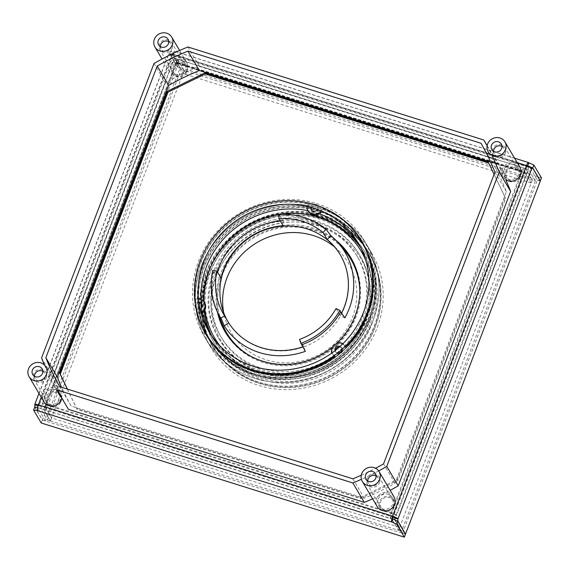 <?xml version="1.0" encoding="UTF-8"?>
<svg xmlns="http://www.w3.org/2000/svg" width="570" height="570" viewBox="0 0 570 570"><rect width="100%" height="100%" fill="white"/><g stroke="black" fill="none" stroke-linecap="round" stroke-linejoin="round"><path stroke-width="0.43" stroke-dasharray="2.85 2.14" d="M67.296 389.039L76.601 408.533L360.076 497.66L397.44 479.356L505.084 197.455L494.09 174.413M540.196 180.84L177.256 66.733L169.625 53.829L173.622 54.414L174.755 51.464A4.866 1.261 107.5 0 0 174.52 51.257A4.866 1.261 107.5 0 0 172.218 54.478A4.866 1.062 -159.1 0 0 168.513 54.157A4.866 1.062 -159.1 0 0 168.578 54.485L169.568 53.972L177.199 66.882L42.401 419.883L34.877 407.144M177.199 66.882L180.184 67.816L45.386 420.817L42.401 419.883M37.763 405.655L171.549 55.319L172.56 54.912L169.568 53.972M180.184 67.816L172.56 54.912M45.386 420.817L37.763 407.913L37.77 406.944M171.549 55.319L172.781 55.418A1.624 0.42 -72.5 0 1 173.551 54.349A1.624 0.42 -72.5 0 1 173.622 54.414L527.592 165.706M37.584 410.671L38.717 407.714A1.624 0.42 -72.5 0 1 39.002 405.762L38.169 405.576M67.424 389.082L77.157 409.481L360.632 498.607L397.995 480.303L505.647 198.403L488.647 163.006M527.236 166.112A1.624 0.42 107.5 0 0 526.929 166.768L531.696 168.649M394.903 519.975L402.527 533.107L537.325 180.106L529.701 167.202L528.703 167.708L394.924 518.052M537.325 180.106L540.317 181.046M402.527 533.107L405.341 533.99M526.929 166.768L393.15 517.104L39.002 405.762L172.781 55.418L526.929 166.768L526.374 165.82M541.5 177.94L178.382 63.776L170.758 50.873L174.755 51.464L528.903 162.806M177.256 66.733L178.382 63.776M172.781 55.418L172.218 54.478L41.297 397.333M37.855 405.591L171.57 55.425L168.578 54.485L34.799 404.828M169.625 53.829L170.758 50.873M394.903 520.203L396.599 520.738M39.002 405.762L38.439 404.814M37.763 407.913L35.71 407.272M34.713 407.123L42.344 420.026L405.462 534.19M42.344 420.026L41.218 422.983M392.865 519.056L37.634 407.55M488.768 163.049L488.212 162.101M505.647 198.403L505.084 197.455M397.995 480.303L397.44 479.356M360.632 498.607L360.076 497.66M77.157 409.481L76.601 408.533M520.161 176.614A7.987 7.517 -30.6 0 0 519.676 170.238A7.987 7.517 -30.6 0 0 512.223 166.725A7.987 7.517 -30.6 0 0 505.44 171.983A7.987 7.517 -30.6 0 0 505.925 178.367A7.987 7.517 -30.6 0 0 513.378 181.88A7.987 7.517 -30.6 0 0 520.161 176.614M519.149 176.294A6.89 6.484 149.4 0 1 513.299 180.84A6.89 6.484 149.4 0 1 506.865 177.804A6.89 6.484 149.4 0 1 506.452 172.304A6.89 6.484 149.4 0 1 512.302 167.758A6.89 6.484 149.4 0 1 518.736 170.793A6.89 6.484 149.4 0 1 519.149 176.294M504.044 169.618A7.987 7.517 149.4 0 1 510.827 164.352A7.987 7.517 149.4 0 1 518.28 167.872A7.987 7.517 149.4 0 1 518.757 174.249A7.987 7.517 149.4 0 1 511.974 179.514A7.987 7.517 149.4 0 1 504.528 175.995A7.987 7.517 149.4 0 1 504.044 169.618M519.776 166.982A9.733 9.156 -30.6 0 0 510.699 162.699A9.733 9.156 -30.6 0 0 502.434 169.112A9.733 9.156 -30.6 0 0 503.025 176.885A9.733 9.156 -30.6 0 0 505.761 179.742A247.309 232.66 -30.6 0 0 495.259 159.408L199.393 66.391A247.309 232.66 -30.6 0 0 165.464 82.907L53.046 377.311A247.309 232.66 -30.6 0 0 68.436 409.338M502.006 146.454A5.515 5.187 149.4 0 1 499.434 156.244A5.515 5.187 149.4 0 1 493.606 151.413M505.391 153.009A6.89 6.484 -30.6 0 0 504.97 147.509A6.89 6.484 -30.6 0 0 498.543 144.474A6.89 6.484 -30.6 0 0 492.687 149.019A6.89 6.484 -30.6 0 0 493.107 154.52A6.89 6.484 -30.6 0 0 499.534 157.555A6.89 6.484 -30.6 0 0 505.391 153.009M186.932 71.849A7.987 7.517 -30.6 0 0 186.447 65.465A7.987 7.517 -30.6 0 0 178.994 61.952A7.987 7.517 -30.6 0 0 172.211 67.217A7.987 7.517 -30.6 0 0 172.696 73.594A7.987 7.517 -30.6 0 0 180.141 77.107A7.987 7.517 -30.6 0 0 186.932 71.849M185.92 71.528A6.89 6.484 149.4 0 1 180.063 76.074A6.89 6.484 149.4 0 1 173.636 73.038A6.89 6.484 149.4 0 1 173.216 67.538A6.89 6.484 149.4 0 1 179.073 62.992A6.89 6.484 149.4 0 1 185.499 66.027A6.89 6.484 149.4 0 1 185.92 71.528M170.815 64.852A7.987 7.517 149.4 0 1 177.598 59.586A7.987 7.517 149.4 0 1 185.043 63.099A7.987 7.517 149.4 0 1 185.528 69.476A7.987 7.517 149.4 0 1 178.745 74.741A7.987 7.517 149.4 0 1 171.292 71.229A7.987 7.517 149.4 0 1 170.815 64.852M187.138 69.982A9.733 9.156 -30.6 0 0 186.547 62.215A9.733 9.156 -30.6 0 0 177.47 57.933A9.733 9.156 -30.6 0 0 169.204 64.346A9.733 9.156 -30.6 0 0 169.796 72.119A9.733 9.156 -30.6 0 0 178.873 76.394A9.733 9.156 -30.6 0 0 187.138 69.982M168.777 41.681A5.515 5.187 149.4 0 1 166.205 51.478A5.515 5.187 149.4 0 1 160.377 46.647M172.154 48.243A6.89 6.484 -30.6 0 0 171.741 42.743A6.89 6.484 -30.6 0 0 165.307 39.708A6.89 6.484 -30.6 0 0 159.458 44.253A6.89 6.484 -30.6 0 0 159.871 49.754A6.89 6.484 -30.6 0 0 166.305 52.789A6.89 6.484 -30.6 0 0 172.154 48.243M61.047 401.487A7.987 7.517 -30.6 0 0 60.562 395.11A7.987 7.517 -30.6 0 0 53.117 391.597A7.987 7.517 -30.6 0 0 46.334 396.863A7.987 7.517 -30.6 0 0 46.818 403.239A7.987 7.517 -30.6 0 0 54.264 406.752A7.987 7.517 -30.6 0 0 61.047 401.487M60.042 401.173A6.89 6.484 149.4 0 1 54.186 405.712A6.89 6.484 149.4 0 1 47.759 402.684A6.89 6.484 149.4 0 1 47.339 397.176A6.89 6.484 149.4 0 1 53.195 392.637A6.89 6.484 149.4 0 1 59.622 395.666A6.89 6.484 149.4 0 1 60.042 401.173M44.93 394.497A7.987 7.517 149.4 0 1 51.72 389.232A7.987 7.517 149.4 0 1 59.166 392.744A7.987 7.517 149.4 0 1 59.651 399.121A7.987 7.517 149.4 0 1 52.868 404.386A7.987 7.517 149.4 0 1 45.415 400.874A7.987 7.517 149.4 0 1 44.93 394.497M61.724 397.981A9.733 9.156 -30.6 0 0 60.669 391.861A9.733 9.156 -30.6 0 0 51.592 387.579A9.733 9.156 -30.6 0 0 43.327 393.991A9.733 9.156 -30.6 0 0 43.919 401.757M42.893 371.327A5.515 5.187 149.4 0 1 40.328 381.123A5.515 5.187 149.4 0 1 34.499 376.293M46.277 377.889A6.89 6.484 -30.6 0 0 45.864 372.388A6.89 6.484 -30.6 0 0 39.43 369.353A6.89 6.484 -30.6 0 0 33.58 373.899A6.89 6.484 -30.6 0 0 33.993 379.399A6.89 6.484 -30.6 0 0 40.427 382.434A6.89 6.484 -30.6 0 0 46.277 377.889M394.283 506.26A7.987 7.517 -30.6 0 0 393.799 499.883A7.987 7.517 -30.6 0 0 386.346 496.363A7.987 7.517 -30.6 0 0 379.563 501.628A7.987 7.517 -30.6 0 0 380.048 508.005A7.987 7.517 -30.6 0 0 387.493 511.525A7.987 7.517 -30.6 0 0 394.283 506.26M393.272 505.939A6.89 6.484 149.4 0 1 387.415 510.485A6.89 6.484 149.4 0 1 380.988 507.45A6.89 6.484 149.4 0 1 380.568 501.949A6.89 6.484 149.4 0 1 386.424 497.403A6.89 6.484 149.4 0 1 392.851 500.439A6.89 6.484 149.4 0 1 393.272 505.939M378.159 499.263A7.987 7.517 149.4 0 1 384.95 493.998A7.987 7.517 149.4 0 1 392.395 497.517A7.987 7.517 149.4 0 1 392.88 503.894A7.987 7.517 149.4 0 1 386.097 509.16A7.987 7.517 149.4 0 1 378.644 505.64A7.987 7.517 149.4 0 1 378.159 499.263M393.899 496.627A9.733 9.156 -30.6 0 0 384.821 492.345A9.733 9.156 -30.6 0 0 376.556 498.757A9.733 9.156 -30.6 0 0 377.148 506.53M376.129 476.1A5.515 5.187 149.4 0 1 373.557 485.889A5.515 5.187 149.4 0 1 367.728 481.059M379.506 482.655A6.89 6.484 -30.6 0 0 379.093 477.154A6.89 6.484 -30.6 0 0 372.659 474.119A6.89 6.484 -30.6 0 0 366.809 478.665A6.89 6.484 -30.6 0 0 367.222 484.165A6.89 6.484 -30.6 0 0 373.656 487.2A6.89 6.484 -30.6 0 0 379.506 482.655M372.609 498.857A247.309 232.66 -30.6 0 0 390.165 490.314M490.642 162.094L492.459 162.671A243.255 228.848 149.4 0 1 506.388 191.641L395.017 483.282A243.255 228.848 149.4 0 1 364.323 498.223L71.229 406.075A243.255 228.848 149.4 0 1 61.581 387.244M487.108 145.892A247.309 232.66 149.4 0 1 491.889 155.204M378.672 470.927A247.309 232.66 149.4 0 1 361.423 479.327M56.964 389.93A247.309 232.66 149.4 0 1 44.439 364.992M361.287 475.209A243.255 228.848 -30.6 0 0 375.58 468.248M153.993 63.505L165.464 82.907M53.046 377.311L41.574 357.903M199.393 66.391L187.929 46.982M487.143 145.685L495.259 159.408M494.917 172.24L506.388 191.641M395.017 483.282L383.553 463.88M492.459 162.671L480.995 143.262M71.229 406.075L59.764 386.674M352.858 478.821L364.323 498.223M47.388 419.962L50.381 420.895L184.16 70.559L177.448 59.202L175.731 63.526L176.971 63.633A1.624 0.42 -72.5 0 1 177.733 62.557A1.624 0.42 -72.5 0 1 177.811 62.629L178.944 59.672L524.129 168.2L522.996 171.157A1.624 0.42 107.5 0 0 522.918 171.085A1.624 0.42 107.5 0 0 522.156 172.161L391.761 513.627L393.535 514.575L391.839 519.006L398.551 530.364L532.337 180.027L535.323 180.968L528.611 169.611L526.915 174.042A4.866 1.062 -159.1 0 0 521.593 171.214A4.866 1.261 -72.5 0 1 523.894 167.993A4.866 1.261 -72.5 0 1 524.129 168.2L525.547 168.642L532.259 179.999L184.238 70.58L177.519 59.223L178.944 59.672A4.866 1.261 107.5 0 0 178.709 59.465A4.866 1.261 107.5 0 0 176.408 62.686A4.866 1.062 -159.1 0 0 172.703 62.372A4.866 1.062 -159.1 0 0 172.767 62.693L174.463 58.261L181.174 69.618L47.388 419.962L40.677 408.605L42.372 404.166A4.866 1.062 20.9 0 1 42.308 403.838A4.866 1.062 20.9 0 1 46.013 404.159A4.866 1.261 107.5 0 0 45.158 410.008L43.74 409.566L50.452 420.924L398.48 530.342L391.768 518.985L390.343 518.536A4.866 1.261 -72.5 0 1 391.198 512.687A4.866 1.062 20.9 0 1 396.521 515.515L394.903 519.747M535.323 180.968L401.544 531.304L394.832 519.94L391.839 519.006M334.989 350.7A3.648 3.434 -30.6 0 0 337.718 353.015M342.043 349.367A3.648 3.434 -30.6 0 0 340.098 346.389M313.977 204.402A3.648 3.434 -30.6 0 0 310.785 207.259M317.426 209.389A3.648 3.434 -30.6 0 0 316.913 205.343M198.759 302.136A3.648 3.434 -30.6 0 0 195.36 304.473M195.994 308.085A3.648 3.434 -30.6 0 0 199.942 308.826M324.487 208.328A90.815 85.436 -30.6 0 0 322.036 207.288L320.739 210.686M194.662 285.071A90.815 85.436 -30.6 0 1 308.591 203.055L307.315 206.39M194.733 299.392L198.374 298.63M200.783 312.246L197.149 313.016M362.264 241.951A90.815 85.436 149.4 0 1 362.541 242.421A90.815 85.436 149.4 0 1 346.41 347.892L343.375 344.458A8.108 7.631 -30.6 0 0 334.961 345.933A8.108 7.631 -30.6 0 0 332.253 353.863L335.281 357.305L331.818 353.065M342.955 343.674L346.41 347.892M184.16 70.559L181.174 69.618M50.381 420.895L43.669 409.538L45.358 405.106L42.372 404.166L172.767 62.693L175.752 63.633L45.358 405.106L175.731 63.526M391.761 513.627L46.576 405.099L46.013 404.159L391.198 512.687L391.761 513.627A1.624 0.42 107.5 0 0 391.476 515.579L392.894 516.028L399.606 527.385L51.585 417.967L44.873 406.609L46.291 407.051A1.624 0.42 -72.5 0 1 46.576 405.099L45.336 404.999M320.903 212.667L322.599 208.235A90.815 85.436 149.4 0 1 352.602 229.005M335.281 357.305A90.815 85.436 149.4 0 1 206.183 334.839A90.815 85.436 149.4 0 1 205.905 334.369M199.229 319.67A90.815 85.436 149.4 0 1 197.534 313.992L201.067 313.251M204.644 302.777A8.108 7.631 -30.6 0 0 199.942 299.364L195.211 300.362A90.815 85.436 149.4 0 1 309.147 204.003L307.458 208.435A8.108 7.631 -30.6 0 0 308.427 211.456M202.065 304.266A3.648 3.434 149.4 0 1 197.968 309.895A3.648 3.434 149.4 0 1 195.859 307.928M195.674 306.361A3.648 3.434 149.4 0 1 198.894 303.119M311.598 207.487A3.648 3.434 149.4 0 1 317.989 206.953A3.648 3.434 149.4 0 1 313.578 212.133A3.648 3.434 149.4 0 1 311.462 210.166M339.378 347.03A3.648 3.434 149.4 0 1 341.722 352.652A3.648 3.434 149.4 0 1 335.431 350.351M46.576 405.099L176.971 63.633L522.156 172.161L526.915 174.042L396.521 515.515L393.535 514.575L525.618 168.67L528.611 169.611M532.337 180.027L525.618 168.67M398.551 530.364L401.544 531.304M522.156 172.161L521.593 171.214L176.408 62.686L46.013 404.159M531.133 182.956L524.414 171.599L176.394 62.18L183.105 73.537L531.133 182.956L532.259 179.999M183.105 73.537L184.238 70.58M176.971 63.633L176.408 62.686M177.448 59.202L174.463 58.261M176.394 62.18L177.519 59.223M524.414 171.599L525.547 168.642M391.476 515.579L390.343 518.536L45.158 410.008L46.291 407.051L391.476 515.579M51.585 417.967L50.452 420.924M399.606 527.385L398.48 530.342M44.873 406.609L43.74 409.566M43.669 409.538L40.677 408.605M392.894 516.028L391.768 518.985M322.599 208.235L322.036 207.288M343.375 344.458L342.812 343.511M331.79 353.094L332.253 353.863M197.306 313.607L197.534 313.992M199.379 298.416L199.942 299.364M195.211 300.362L194.655 299.414M308.591 203.055L309.147 204.003M307.458 208.435L306.895 207.487M365.712 260.248A85.137 80.099 149.4 0 1 366.368 319.307A85.137 80.099 149.4 0 1 223.027 349.517A85.137 80.099 149.4 0 1 220.277 346.218M204.83 309.959A85.137 80.099 149.4 0 1 204.11 301.872M335.837 240.205A72.974 68.657 -30.6 0 0 252.204 236.009A72.974 68.657 -30.6 0 0 217.455 312.068M332.837 346.724A72.974 68.657 -30.6 0 0 336.108 343.86M219.03 344.928A85.137 80.099 -30.6 0 0 224.088 351.32A85.137 80.099 -30.6 0 0 367.429 321.102A85.137 80.099 -30.6 0 0 365.185 258.538M362.271 253.116A85.137 80.099 -30.6 0 0 275.417 216.899A85.137 80.099 -30.6 0 0 210.53 271.776A85.137 80.099 -30.6 0 0 215.688 339.763M360.781 247.772A86.761 81.624 149.4 0 1 363.667 252.289A86.761 81.624 149.4 0 1 368.925 321.573A86.761 81.624 149.4 0 1 222.856 352.36A86.761 81.624 149.4 0 1 214.292 340.589A86.761 81.624 149.4 0 1 211.727 335.88M204.174 311.056A86.761 81.624 149.4 0 1 203.518 301.01M207.858 274.576A86.761 81.624 149.4 0 1 275.16 215.382A86.761 81.624 149.4 0 1 308.933 214.833M200.904 298.951A86.761 81.624 -30.6 0 0 201.182 303.539A86.761 81.624 149.4 0 1 200.904 298.951M201.638 307.458A86.761 81.624 -30.6 0 0 202.571 312.759A86.761 81.624 149.4 0 1 201.638 307.458M210.28 333.699A86.761 81.624 -30.6 0 0 211.634 336.093A86.761 81.624 -30.6 0 0 220.198 347.864A86.761 81.624 -30.6 0 0 366.268 317.077A86.761 81.624 -30.6 0 0 361.01 247.793A86.761 81.624 -30.6 0 0 359.57 245.456A86.761 81.624 149.4 0 1 361.01 247.793A86.761 81.624 149.4 0 1 366.268 317.077A86.761 81.624 149.4 0 1 292.567 374.262A86.761 81.624 149.4 0 1 211.634 336.093A86.761 81.624 149.4 0 1 210.28 333.699M319.407 213.821A86.761 81.624 -30.6 0 0 307.957 210.658A86.761 81.624 149.4 0 1 319.407 213.821M217.726 349.959A90.003 84.674 149.4 0 1 208.841 337.739A90.003 84.674 149.4 0 1 271.99 207.858A90.003 84.674 149.4 0 1 363.803 246.147A90.003 84.674 149.4 0 1 369.253 318.017A90.003 84.674 149.4 0 1 217.726 349.959M370.094 319.435A90.003 84.674 -30.6 0 0 364.643 247.565A90.003 84.674 -30.6 0 0 272.823 209.276A90.003 84.674 -30.6 0 0 209.682 339.164A90.003 84.674 -30.6 0 0 218.566 351.377A90.003 84.674 -30.6 0 0 370.094 319.435M216.094 353.464A93.245 87.723 149.4 0 1 206.889 340.81A93.245 87.723 149.4 0 1 201.239 266.347A93.245 87.723 149.4 0 1 358.231 233.258A93.245 87.723 149.4 0 1 367.436 245.912A93.245 87.723 149.4 0 1 373.086 320.376A93.245 87.723 149.4 0 1 216.094 353.464M377.283 327.479A93.245 87.723 -30.6 0 0 371.626 253.016A93.245 87.723 -30.6 0 0 284.644 211.99A93.245 87.723 -30.6 0 0 205.435 273.45A93.245 87.723 -30.6 0 0 211.085 347.914A93.245 87.723 -30.6 0 0 220.291 360.568A93.245 87.723 -30.6 0 0 377.283 327.479M221.894 359.207A91.136 85.742 149.4 0 1 212.902 346.838A91.136 85.742 149.4 0 1 240.911 231.078A91.136 85.742 149.4 0 1 360.824 241.716A91.136 85.742 149.4 0 1 369.816 254.085A91.136 85.742 149.4 0 1 375.338 326.867A91.136 85.742 149.4 0 1 221.894 359.207M359.983 240.298A91.136 85.742 -30.6 0 0 240.07 229.66A91.136 85.742 -30.6 0 0 212.061 345.42A91.136 85.742 -30.6 0 0 221.053 357.789A91.136 85.742 -30.6 0 0 374.497 325.449A91.136 85.742 -30.6 0 0 368.975 252.667A91.136 85.742 -30.6 0 0 359.983 240.298M223.404 355.801A88.058 82.842 149.4 0 1 214.712 343.853A88.058 82.842 149.4 0 1 241.773 232.004A88.058 82.842 149.4 0 1 357.632 242.286A88.058 82.842 149.4 0 1 366.325 254.234A88.058 82.842 149.4 0 1 371.661 324.551A88.058 82.842 149.4 0 1 223.404 355.801M356.656 240.626A88.058 82.842 -30.6 0 0 240.796 230.351A88.058 82.842 -30.6 0 0 213.736 342.192A88.058 82.842 -30.6 0 0 222.421 354.141A88.058 82.842 -30.6 0 0 370.678 322.898A88.058 82.842 -30.6 0 0 365.341 252.574A88.058 82.842 -30.6 0 0 356.656 240.626M364.992 321.095A81.895 77.043 149.4 0 1 227.109 350.158A81.895 77.043 149.4 0 1 219.03 339.043A81.895 77.043 149.4 0 1 276.486 220.861A81.895 77.043 149.4 0 1 351.947 244.587A81.895 77.043 149.4 0 1 360.026 255.695A81.895 77.043 149.4 0 1 364.992 321.095M275.68 219.5A81.895 77.043 -30.6 0 0 218.232 337.689A81.895 77.043 -30.6 0 0 226.311 348.797A81.895 77.043 -30.6 0 0 364.187 319.742A81.895 77.043 -30.6 0 0 359.228 254.341A81.895 77.043 -30.6 0 0 275.68 219.5M351.134 258.182A72.974 68.657 149.4 0 1 351.533 258.858A72.974 68.657 149.4 0 1 355.958 317.134A72.974 68.657 149.4 0 1 233.094 343.026A72.974 68.657 149.4 0 1 225.891 333.122A72.974 68.657 149.4 0 1 225.499 332.445M218.445 314.298A72.974 68.657 149.4 0 1 277.091 227.815A72.974 68.657 149.4 0 1 338.58 243.205M365.655 279.799A79.137 74.449 149.4 0 1 261.181 368.149A79.137 74.449 149.4 0 1 220.604 336.286A79.137 74.449 149.4 0 1 239.35 240.091A79.137 74.449 149.4 0 1 356.856 255.745A79.137 74.449 149.4 0 1 365.655 279.799M240.326 241.744A79.137 74.449 -30.6 0 0 221.58 337.939A79.137 74.449 -30.6 0 0 262.157 369.809A79.137 74.449 -30.6 0 0 339.086 353.592A79.137 74.449 -30.6 0 0 366.631 281.459A79.137 74.449 -30.6 0 0 357.832 257.398A79.137 74.449 -30.6 0 0 240.326 241.744M345.163 251.185A72.162 67.894 -30.6 0 0 243.704 245.014A72.162 67.894 -30.6 0 0 222.243 323.846M250.095 355.872A72.162 67.894 -30.6 0 0 263.611 361.793A72.162 67.894 -30.6 0 0 359.798 291.028M221.132 278.174L215.937 277.355L213.586 271.883A69.732 65.6 -30.6 0 0 216.479 309.36A69.732 65.6 -30.6 0 0 220.69 317.953M215.937 277.355A70.744 66.555 149.4 0 1 217.391 271.847M280.24 220.825A70.744 66.555 149.4 0 1 283.062 220.583L279.756 215.923A69.732 65.6 -30.6 0 1 326.852 230.729M344.879 317.889L340.233 315.616A65.343 61.475 -30.6 0 0 341.565 313.115M340.233 315.616L336.051 308.541M299.542 339.414L303.724 346.489L305.356 351.312M302.848 346.802A65.343 61.475 -30.6 0 0 303.724 346.489M340.397 255.018A65.343 61.475 149.4 0 1 340.504 255.189A65.343 61.475 149.4 0 1 347.771 275.054A65.343 61.475 149.4 0 1 261.509 348.006A65.343 61.475 149.4 0 1 228 321.694A65.343 61.475 149.4 0 1 227.081 320.084M334.747 247.116A68.108 64.075 149.4 0 1 338.666 250.658A68.108 64.075 149.4 0 1 355.915 283.717A68.108 64.075 149.4 0 1 265.998 359.756A68.108 64.075 149.4 0 1 224.915 317.896A68.108 64.075 149.4 0 1 223.704 312.752M283.062 220.583L283.14 225.734M278.894 214.47L279.756 215.923M213.586 271.883L212.724 270.429M209.204 339.043A90.815 85.436 -30.6 0 0 213.18 346.674A90.815 85.436 -30.6 0 0 280.932 387.151A90.815 85.436 -30.6 0 0 365.684 344.864A90.815 85.436 -30.6 0 0 369.538 254.248A90.815 85.436 -30.6 0 0 301.786 213.779A90.815 85.436 -30.6 0 0 209.204 339.043M301.224 212.831A90.815 85.436 149.4 0 1 368.975 253.301A90.815 85.436 149.4 0 1 365.128 343.924A90.815 85.436 149.4 0 1 280.369 386.203A90.815 85.436 149.4 0 1 212.624 345.726A90.815 85.436 149.4 0 1 208.641 338.096A90.815 85.436 149.4 0 1 301.224 212.831M272.31 206.247A93.245 87.723 -30.6 0 0 201.239 266.347A93.245 87.723 -30.6 0 0 206.889 340.81A93.245 87.723 -30.6 0 0 293.878 381.836A93.245 87.723 -30.6 0 0 373.086 320.376A93.245 87.723 -30.6 0 0 367.436 245.912A93.245 87.723 -30.6 0 0 272.31 206.247M370.393 319.535A90.331 84.98 149.4 0 1 293.664 379.064A90.331 84.98 149.4 0 1 209.404 339.328A90.331 84.98 149.4 0 1 203.932 267.195A90.331 84.98 149.4 0 1 272.774 208.976A90.331 84.98 149.4 0 1 364.921 247.401A90.331 84.98 149.4 0 1 370.393 319.535M370.286 315.645A93.245 87.723 149.4 0 1 291.078 377.105A93.245 87.723 149.4 0 1 204.096 336.079A93.245 87.723 149.4 0 1 198.438 261.616A93.245 87.723 149.4 0 1 269.51 201.516A93.245 87.723 149.4 0 1 364.636 241.181A93.245 87.723 149.4 0 1 370.286 315.645M362.264 242.585A90.487 85.13 -30.6 0 0 269.952 204.089A90.487 85.13 -30.6 0 0 200.982 262.414A90.487 85.13 -30.6 0 0 206.468 334.676M221.16 352.851A90.487 85.13 -30.6 0 0 367.75 314.847A90.487 85.13 -30.6 0 0 371.099 264.216M271.933 207.551A90.331 84.98 -30.6 0 0 203.091 265.777A90.331 84.98 -30.6 0 0 208.563 337.91A90.331 84.98 -30.6 0 0 292.823 377.646A90.331 84.98 -30.6 0 0 369.552 318.11A90.331 84.98 -30.6 0 0 364.08 245.976A90.331 84.98 -30.6 0 0 271.933 207.551M517.432 163.013L172.218 54.478M391.198 512.687L521.593 171.214M217.448 333.963A81.082 76.28 -30.6 0 0 281.487 376.913A81.082 76.28 -30.6 0 0 370.122 304.43A81.082 76.28 -30.6 0 0 300.105 222.115A81.082 76.28 -30.6 0 0 217.448 333.963M38.974 393.4L168.513 54.157M174.52 51.257L514.567 158.168M173.551 54.349L527.699 165.692M519.676 170.238L518.28 167.872M505.925 178.367L504.528 175.995M503.025 176.885L488.198 151.805M503.78 148.207L501.322 144.046M494.29 153.822L491.832 149.661M518.736 170.793L504.97 147.509M506.865 177.804L493.107 154.52M186.447 65.465L185.043 63.099M172.696 73.594L171.292 71.229M186.547 62.215L179.614 50.481M169.796 72.119L162.058 59.024M170.551 43.441L168.093 39.28M161.061 49.056L158.595 44.888M185.499 66.027L171.741 42.743M173.636 73.038L159.871 49.754M60.562 395.11L59.166 392.744M46.818 403.239L45.415 400.874M60.669 391.861L45.842 366.774M44.674 373.086L42.216 368.925M35.183 378.701L32.718 374.533M59.622 395.666L45.864 372.388M47.759 402.684L33.993 379.399M393.799 499.883L392.395 497.517M380.048 508.005L378.644 505.64M377.903 477.852L375.445 473.691M368.412 483.467L365.947 479.299M392.851 500.439L379.093 477.154M380.988 507.45L367.222 484.165M42.308 403.838L172.703 62.372M178.709 59.465L523.894 167.993M177.733 62.557L522.918 171.085M361.979 241.473L362.541 242.421M205.628 333.899L206.183 334.839M195.538 307.479L196.101 308.427M201.823 303.767L202.386 304.715M311.149 209.717L311.704 210.665M317.426 206.005L317.989 206.953M335.303 351.426L335.865 352.374M341.587 347.714L342.142 348.655M363.667 252.289L358.209 243.062M214.292 340.589L208.841 331.362M364.643 247.565L363.803 246.147M209.682 339.164L208.841 337.739M371.626 253.016L364.636 241.181M211.085 347.914L204.096 336.079M369.816 254.085L368.975 252.667M212.902 346.838L212.061 345.42M366.325 254.234L365.341 252.574M214.712 343.853L213.736 342.192M360.026 255.695L359.228 254.341M219.03 339.043L218.232 337.689M351.533 258.858L350.735 257.505M225.891 333.122L225.093 331.776M220.604 336.286L221.58 337.939M356.856 255.745L357.832 257.398M216.479 309.36L217.961 313.087M223.611 314.262L228 321.694M331.227 243.34L338.666 250.658M222.086 307.85L224.915 317.896M369.538 254.248L368.975 253.301M213.18 346.674L212.624 345.726M209.404 339.328L208.563 337.91M364.921 247.401L364.08 245.976"/><path stroke-width="0.85" d="M494.09 174.413L488.212 162.101L204.737 72.974L167.373 91.278L59.722 373.179L67.296 389.039M37.77 406.944L37.784 405.762L34.799 404.828A4.866 1.062 20.9 0 1 34.734 404.501A4.866 1.062 20.9 0 1 38.439 404.814A4.866 1.261 107.5 0 0 37.584 410.671L33.587 410.079L41.218 422.983L404.33 537.147L396.706 524.243L391.74 522.013A4.866 1.261 -72.5 0 1 392.588 516.163A4.866 1.062 20.9 0 1 397.91 518.992L397.889 521.137L405.519 534.047L540.317 181.046L532.686 168.143L531.696 168.649A4.866 1.062 -159.1 0 0 526.374 165.82A4.866 1.261 -72.5 0 1 528.668 162.6A4.866 1.261 -72.5 0 1 528.903 162.806L527.777 165.763A1.624 0.42 107.5 0 0 527.699 165.692A1.624 0.42 107.5 0 0 527.236 166.112M34.799 404.828L34.877 407.144M67.424 389.082L60.285 374.127L167.936 92.226L205.3 73.922L204.737 72.974M488.647 163.006L205.3 73.922M394.903 519.975L394.924 518.052L393.15 517.104L392.588 516.163L526.374 165.82L517.432 163.013M527.592 165.706L532.743 167.993L533.869 165.036L541.5 177.94L540.196 180.84M533.869 165.036L528.903 162.806M532.743 167.993L540.374 180.897M529.765 167.224L532.686 168.143M394.924 518.052L397.91 518.992L531.696 168.649M396.599 520.738L397.889 521.137M393.15 517.104A1.624 0.42 107.5 0 0 392.865 519.056L391.74 522.013L37.584 410.671M35.71 407.272L34.77 406.973M392.865 519.056L397.832 521.286L405.462 534.19L404.33 537.147M37.634 407.55L34.713 407.123L33.587 410.079M397.832 521.286L396.706 524.243M167.936 92.226L167.373 91.278M60.285 374.127L59.722 373.179M390.165 490.314A247.309 232.66 -30.6 0 0 398.231 485.832L510.649 191.435A247.309 232.66 -30.6 0 0 505.761 179.742A9.733 9.156 -30.6 0 0 520.367 174.755A9.733 9.156 -30.6 0 0 519.776 166.982L504.949 141.901A9.733 9.156 149.4 0 1 505.54 149.668A9.733 9.156 149.4 0 1 497.275 156.08A9.733 9.156 149.4 0 1 488.198 151.805A9.733 9.156 149.4 0 1 487.607 144.032A9.733 9.156 149.4 0 1 495.872 137.619A9.733 9.156 149.4 0 1 504.949 141.901M501.657 148.449A5.515 5.187 -30.6 0 0 496.178 141.624A5.515 5.187 -30.6 0 0 491.832 149.661A5.515 5.187 -30.6 0 0 501.657 148.449M493.606 151.413A5.515 5.187 149.4 0 1 502.006 146.454M154.377 39.266A9.733 9.156 149.4 0 1 162.642 32.853A9.733 9.156 149.4 0 1 171.72 37.136A9.733 9.156 149.4 0 1 172.311 44.902A9.733 9.156 149.4 0 1 164.046 51.314A9.733 9.156 149.4 0 1 154.969 47.032A9.733 9.156 149.4 0 1 154.377 39.266M168.428 43.683A5.515 5.187 -30.6 0 0 162.949 36.851A5.515 5.187 -30.6 0 0 158.595 44.888A5.515 5.187 -30.6 0 0 168.428 43.683M160.377 46.647A5.515 5.187 149.4 0 1 168.777 41.681M29.091 376.677A9.733 9.156 149.4 0 1 28.5 368.911A9.733 9.156 149.4 0 1 36.765 362.499A9.733 9.156 149.4 0 1 45.842 366.774A9.733 9.156 149.4 0 1 46.434 374.547A9.733 9.156 149.4 0 1 38.169 380.959A9.733 9.156 149.4 0 1 29.091 376.677L43.919 401.757A9.733 9.156 -30.6 0 0 52.996 406.04A9.733 9.156 -30.6 0 0 61.261 399.627A9.733 9.156 -30.6 0 0 61.724 397.981M42.543 373.329A5.515 5.187 -30.6 0 0 37.071 366.496A5.515 5.187 -30.6 0 0 32.718 374.533A5.515 5.187 -30.6 0 0 42.543 373.329M34.499 376.293A5.515 5.187 149.4 0 1 42.893 371.327M362.32 481.451L377.148 506.53A9.733 9.156 -30.6 0 0 386.225 510.813A9.733 9.156 -30.6 0 0 394.49 504.4A9.733 9.156 -30.6 0 0 393.899 496.627L379.071 471.547A9.733 9.156 149.4 0 1 379.663 479.313A9.733 9.156 149.4 0 1 371.398 485.726A9.733 9.156 149.4 0 1 362.32 481.451A9.733 9.156 149.4 0 1 361.729 473.677A9.733 9.156 149.4 0 1 369.994 467.265A9.733 9.156 149.4 0 1 379.071 471.547M375.78 478.095A5.515 5.187 -30.6 0 0 370.301 471.262A5.515 5.187 -30.6 0 0 365.947 479.299A5.515 5.187 -30.6 0 0 375.78 478.095M367.728 481.059A5.515 5.187 149.4 0 1 376.129 476.1M361.423 479.327A247.309 232.66 149.4 0 1 352.83 482.954L56.964 389.93L68.436 409.338L364.294 502.355A247.309 232.66 -30.6 0 0 372.609 498.857M61.581 387.244A243.255 228.848 149.4 0 1 57.306 377.105L168.67 85.464A243.255 228.848 149.4 0 1 199.372 70.516L490.642 162.094M510.649 191.435L499.178 172.033L386.759 466.431L398.231 485.832M44.439 364.992A247.309 232.66 149.4 0 1 41.574 357.903L153.993 63.505A247.309 232.66 149.4 0 1 187.929 46.982L483.788 140.006A247.309 232.66 149.4 0 1 487.108 145.892M491.889 155.204A247.309 232.66 149.4 0 1 499.178 172.033M386.759 466.431A247.309 232.66 149.4 0 1 378.672 470.927M375.58 468.248A243.255 228.848 -30.6 0 0 383.553 463.88L494.917 172.24A243.255 228.848 -30.6 0 0 480.995 143.262L187.901 51.115A243.255 228.848 -30.6 0 0 157.206 66.056L45.835 357.704A243.255 228.848 -30.6 0 0 59.764 386.674L352.858 478.821A243.255 228.848 -30.6 0 0 361.287 475.209M483.788 140.006L487.143 145.685M364.294 502.355L352.83 482.954M187.901 51.115L199.372 70.516M168.67 85.464L157.206 66.056M45.835 357.704L57.306 377.105M340.098 346.389A3.648 3.434 -30.6 0 0 334.989 350.7M337.718 353.015A3.648 3.434 -30.6 0 0 342.043 349.367M316.913 205.343A3.648 3.434 -30.6 0 0 313.977 204.402M310.785 207.259A3.648 3.434 -30.6 0 0 317.426 209.389M199.942 308.826A3.648 3.434 -30.6 0 0 198.759 302.136M195.36 304.473A3.648 3.434 -30.6 0 0 195.994 308.085M345.847 346.945A90.815 85.436 -30.6 0 0 361.979 241.473A90.815 85.436 -30.6 0 0 324.487 208.328M307.315 206.39L306.895 207.487A8.108 7.631 149.4 0 0 307.871 210.508A8.108 7.631 149.4 0 0 320.347 211.719L320.739 210.686M194.662 285.071A90.815 85.436 -30.6 0 0 194.655 299.414L194.733 299.392M198.374 298.63L199.379 298.416A8.108 7.631 149.4 0 1 204.089 301.829A8.108 7.631 149.4 0 1 201.702 312.054L200.783 312.246M197.149 313.016L196.978 313.051A90.815 85.436 -30.6 0 0 205.628 333.899A90.815 85.436 -30.6 0 0 334.725 356.357M331.818 353.065L331.69 352.923A8.108 7.631 149.4 0 1 334.398 344.985A8.108 7.631 149.4 0 1 342.812 343.511L342.955 343.674M352.602 229.005A90.815 85.436 149.4 0 1 362.264 241.951M205.905 334.369A90.815 85.436 149.4 0 1 199.229 319.67M201.067 313.251L202.264 313.001A8.108 7.631 -30.6 0 0 204.644 302.777L204.089 301.829M307.871 210.508L308.427 211.456A8.108 7.631 -30.6 0 0 320.903 212.667L320.347 211.719M195.859 307.928A3.648 3.434 149.4 0 1 195.674 306.361M198.894 303.119A3.648 3.434 149.4 0 1 202.065 304.266M311.462 210.166A3.648 3.434 149.4 0 1 311.598 207.487M335.431 350.351A3.648 3.434 149.4 0 1 339.378 347.03M196.978 313.051L197.306 313.607M202.264 313.001L201.702 312.054M220.277 346.218A85.137 80.099 149.4 0 1 214.626 337.967A85.137 80.099 149.4 0 1 204.83 309.959M204.11 301.872A85.137 80.099 149.4 0 1 274.355 215.097A85.137 80.099 149.4 0 1 361.209 251.32A85.137 80.099 149.4 0 1 365.712 260.248M336.108 343.86A72.974 68.657 -30.6 0 0 355.16 315.78A72.974 68.657 -30.6 0 0 350.735 257.505A72.974 68.657 -30.6 0 0 343.539 247.601A72.974 68.657 -30.6 0 0 335.837 240.205M217.455 312.068A72.974 68.657 -30.6 0 0 225.093 331.776A72.974 68.657 -30.6 0 0 232.296 341.679A72.974 68.657 -30.6 0 0 332.837 346.724M365.185 258.538A85.137 80.099 -30.6 0 0 362.271 253.116L361.209 251.32M214.626 337.967L215.688 339.763A85.137 80.099 -30.6 0 0 219.03 344.928M211.727 335.88A86.761 81.624 149.4 0 1 204.174 311.056M203.518 301.01A86.761 81.624 149.4 0 1 207.858 274.576M308.933 214.833A86.761 81.624 149.4 0 1 360.781 247.772M272.503 210.886A86.761 81.624 -30.6 0 0 200.904 298.951A86.761 81.624 149.4 0 1 206.376 266.81A86.761 81.624 149.4 0 1 272.503 210.886A86.761 81.624 149.4 0 1 307.957 210.658A86.761 81.624 -30.6 0 0 272.503 210.886M201.182 303.539A86.761 81.624 -30.6 0 0 201.638 307.458A86.761 81.624 149.4 0 1 201.182 303.539M202.571 312.759A86.761 81.624 -30.6 0 0 210.28 333.699A86.761 81.624 149.4 0 1 202.571 312.759M359.57 245.456A86.761 81.624 -30.6 0 0 319.407 213.821A86.761 81.624 149.4 0 1 359.57 245.456M225.499 332.445A72.974 68.657 149.4 0 1 218.445 314.298M338.58 243.205A72.974 68.657 149.4 0 1 344.337 248.955A72.974 68.657 149.4 0 1 351.134 258.182M217.961 313.087L222.243 323.846A72.162 67.894 -30.6 0 0 250.095 355.872M359.798 291.028A72.162 67.894 -30.6 0 0 358.872 281.231A72.162 67.894 -30.6 0 0 345.163 251.185L339.371 244.145A70.744 66.555 149.4 0 1 352.809 273.6A70.744 66.555 149.4 0 1 344.879 317.889L340.682 311.847A69.732 65.6 -30.6 0 1 301.722 344.793L305.356 351.312A70.744 66.555 149.4 0 1 259.421 352.573A70.744 66.555 149.4 0 1 224.195 325.798L221.723 319.635A69.732 65.6 -30.6 0 1 220.69 317.953L219.835 316.493A69.732 65.6 149.4 0 1 212.724 270.429L216.949 271.092A65.343 61.475 -30.6 0 0 223.611 314.262A65.343 61.475 -30.6 0 0 224.58 315.844L220.868 318.181A69.732 65.6 149.4 0 1 219.835 316.493M217.391 271.847A70.744 66.555 149.4 0 1 239.906 238.103A70.744 66.555 149.4 0 1 280.24 220.825M216.949 271.092L221.132 278.174A65.343 61.475 -30.6 0 1 243.276 241.915A65.343 61.475 -30.6 0 1 283.14 225.734L278.958 218.652L278.894 214.47A69.732 65.6 149.4 0 1 325.99 229.275L330.849 235.602A70.744 66.555 149.4 0 1 339.371 244.145M341.565 313.115A65.343 61.475 -30.6 0 0 347.565 274.704A65.343 61.475 -30.6 0 0 340.297 254.84A65.343 61.475 -30.6 0 0 327.273 239.614L330.849 235.602M299.542 339.414A65.343 61.475 -30.6 0 0 336.051 308.541L339.82 310.386A69.732 65.6 149.4 0 1 300.867 343.332L299.542 339.414M224.195 325.798L228.762 322.919A65.343 61.475 -30.6 0 0 261.302 347.657A65.343 61.475 -30.6 0 0 302.848 346.802M228.762 322.919L224.58 315.844M227.081 320.084A65.343 61.475 149.4 0 1 222.086 307.85A65.343 61.475 149.4 0 1 243.483 242.264A65.343 61.475 149.4 0 1 331.227 243.34A65.343 61.475 149.4 0 1 340.397 255.018M325.99 229.275L323.09 232.532A65.343 61.475 -30.6 0 0 278.958 218.652M323.09 232.532L327.273 239.614M223.704 312.752A68.108 64.075 149.4 0 1 247.209 249.539A68.108 64.075 149.4 0 1 334.747 247.116M220.868 318.181L221.723 319.635M301.722 344.793L300.867 343.332M339.82 310.386L340.682 311.847M205.628 333.258A90.487 85.13 149.4 0 1 200.141 260.996A90.487 85.13 149.4 0 1 269.111 202.671A90.487 85.13 149.4 0 1 361.423 241.167A90.487 85.13 149.4 0 1 366.909 313.429A90.487 85.13 149.4 0 1 290.037 373.072A90.487 85.13 149.4 0 1 205.628 333.258L206.468 334.676A90.487 85.13 -30.6 0 0 221.16 352.851M371.099 264.216A90.487 85.13 -30.6 0 0 362.264 242.585L361.423 241.167M269.703 206.155A86.761 81.624 -30.6 0 0 203.583 262.079A86.761 81.624 -30.6 0 0 208.841 331.362A86.761 81.624 -30.6 0 0 289.774 369.531A86.761 81.624 -30.6 0 0 363.468 312.346A86.761 81.624 -30.6 0 0 358.209 243.062A86.761 81.624 -30.6 0 0 269.703 206.155M41.297 397.333L38.439 404.814L392.588 516.163M34.734 404.501L38.974 393.4M514.567 158.168L528.668 162.6M179.614 50.481L171.72 37.136M162.058 59.024L154.969 47.032"/></g></svg>
